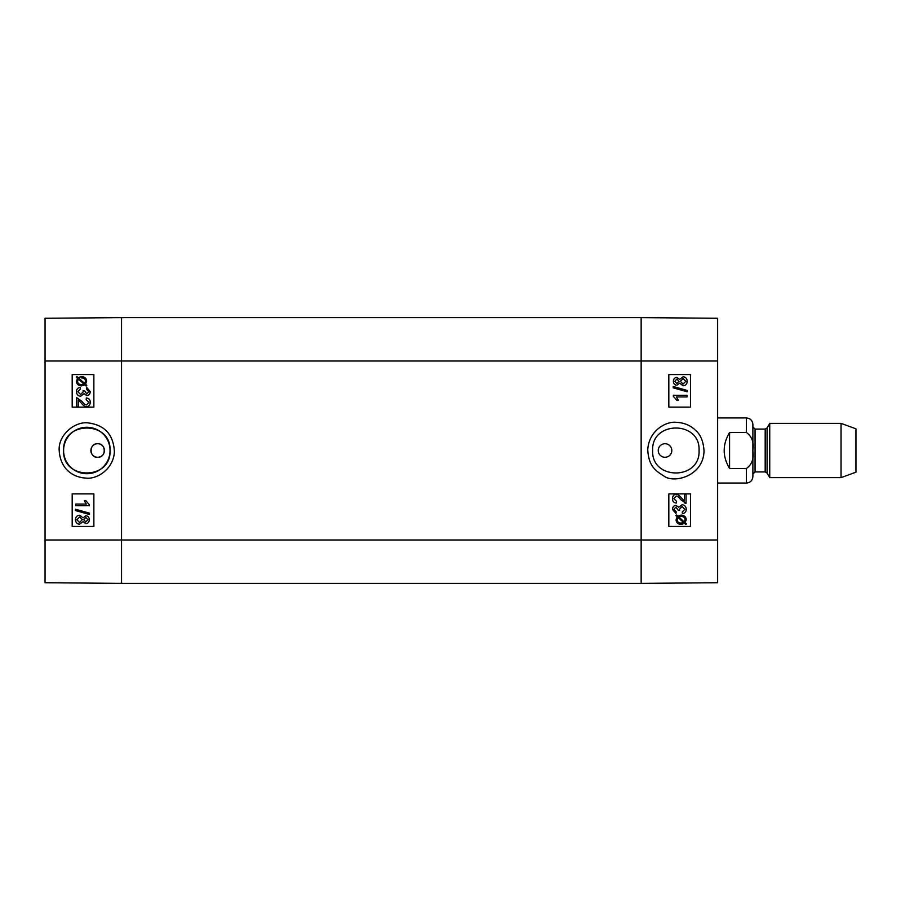 <?xml version="1.0" encoding="UTF-8"?>
<svg xmlns="http://www.w3.org/2000/svg" width="901" height="901" viewBox="0 0 901 901"><rect width="100%" height="100%" fill="white"/><g stroke="black" fill="none" stroke-linecap="round" stroke-linejoin="round"><path stroke-width="1.35" d="M97.668 443.72C106.408 443.303 106.408 457.697 97.668 457.28C88.917 457.697 88.917 443.303 97.668 443.72A6.78 6.78 0 0 1 103.536 453.89A6.78 6.78 0 0 1 91.789 453.89A6.78 6.78 0 0 1 97.668 443.72M76.641 406.621L76.641 397.668L81.653 401.136C83.861 403.851 85.482 405.101 86.53 404.887L88.884 402.33L86.158 399.684L86.338 397.972C88.917 398.265 90.224 399.74 90.258 402.375C90.066 405.09 88.816 406.497 86.496 406.599L86.496 406.599C85.201 406.948 83.32 405.608 80.853 402.601L78.241 399.976L78.241 406.621L76.641 406.621M76.664 397.668L81.676 401.136C83.883 403.851 85.505 405.101 86.552 404.887M86.507 406.599C88.827 406.497 90.089 405.09 90.269 402.375L90.258 402.375C90.246 399.74 88.94 398.265 86.361 397.972L86.338 397.972M78.263 399.988L78.241 406.621M80.257 387.362L80.471 389.018L77.79 391.676L80.617 394.469L83.252 391.811L83.072 390.64L84.525 390.82L86.766 393.861L88.895 391.642L86.44 389.187L86.744 387.52L90.258 391.608C90.032 394.086 88.861 395.415 86.744 395.573L83.996 393.703L80.651 396.237C78.06 396.035 76.653 394.503 76.416 391.665C76.562 389.153 77.835 387.712 80.234 387.362L80.459 389.018L77.813 391.676L80.639 394.469M86.789 393.861L84.548 390.82L83.072 390.64M86.744 395.573L86.755 395.573C88.884 395.415 90.055 394.086 90.269 391.608L86.744 387.52M84.007 393.703L80.651 396.237M78.41 379.073L77.61 381.247L78.387 379.073L83.939 384.017L81.484 384.581C78.95 384.434 77.655 383.319 77.587 381.247C77.666 383.319 78.973 384.434 81.507 384.581M81.552 377.913L81.529 377.913C84.153 378.06 85.46 379.175 85.471 381.269L84.615 383.466L79.063 378.499L84.626 383.454M81.507 376.573L81.529 376.573C84.773 376.787 86.462 378.341 86.597 381.269L85.539 384.265L86.789 385.391L86.203 386.045L84.897 384.873L81.529 385.91C78.286 385.662 76.608 384.119 76.484 381.281L77.509 378.285L76.247 377.159L76.81 376.494L78.128 377.665L81.507 376.573C84.75 376.787 86.44 378.341 86.575 381.269L85.516 384.265L86.766 385.391L86.226 386.045M84.908 384.873L81.529 385.91M76.822 376.494L78.139 377.665M85.877 517.512L87.938 519.708L85.786 521.904L83.692 519.719L85.877 517.512L83.714 519.719L85.798 521.904M79.615 516.96L82.329 519.674L79.547 522.467L76.833 519.719L79.615 516.96L76.855 519.719L79.57 522.467M85.832 515.8L85.809 515.8C87.96 515.924 89.131 517.219 89.312 519.686C89.109 522.186 87.938 523.492 85.775 523.616L83.05 521.611L79.57 524.179C77.047 524.022 75.684 522.535 75.47 519.708C75.673 516.892 77.058 515.406 79.626 515.248L83.05 517.838L85.809 515.8C87.983 515.924 89.143 517.219 89.323 519.686C89.131 522.186 87.96 523.492 85.786 523.616M83.072 521.611L79.592 524.179M79.637 515.248L83.072 517.838M75.47 509.223L89.503 513.153L89.481 514.494L75.47 510.563L75.47 509.223L89.481 513.153L89.503 514.494M75.695 504.076L86.305 504.076L84.3 500.753L85.91 500.753L89.312 504.661L89.312 505.743L75.695 505.743L75.695 504.076M75.718 504.076L86.305 504.076M85.922 500.753L89.323 504.661L89.323 505.743M93.862 374.568L72.193 374.568L72.193 407.106L93.862 407.106L72.17 407.106L72.17 374.568L93.862 374.568L93.862 407.106M93.862 493.894L72.193 493.894L72.193 526.432L93.862 526.432L72.17 526.432L72.17 493.894L93.862 493.894L93.862 526.432M110.046 450.5C111.431 480.458 62.146 480.413 63.633 450.5C62.18 420.542 111.42 420.564 110.046 450.5M59.196 450.511C60.378 469.826 73.995 477.631 86.226 478.093C97.038 479.49 113.729 468.869 114.382 451.638C113.47 434.721 104.82 425.159 88.433 422.941C75.425 420.925 58.058 434.665 59.196 450.511M63.588 450.5A23.235 23.235 0 0 1 98.434 430.385A23.235 23.235 0 0 1 98.434 470.615A23.235 23.235 0 0 1 63.588 450.5M45.05 361.008L45.05 582.722L121.534 583.386L121.534 317.614L45.05 318.278L45.05 361.008L121.534 361.008L121.534 317.614L641.152 317.614L641.152 583.386L717.635 582.722L717.635 318.278L641.152 317.614L641.152 361.008L717.635 361.008M686.044 494.379L686.044 503.332L681.032 499.864C678.825 497.149 677.203 495.899 676.155 496.113L673.802 498.67L676.527 501.316L676.347 503.028C673.768 502.735 672.461 501.26 672.428 498.625C672.619 495.91 673.869 494.503 676.189 494.401L676.189 494.401C677.484 494.052 679.365 495.392 681.832 498.399L684.445 501.024L684.445 494.379L686.044 494.379M686.044 503.332L681.01 499.864C678.802 497.149 677.18 495.899 676.133 496.113M686.021 503.332L684.873 503.141L686.021 503.332M676.178 494.401C673.858 494.503 672.596 495.91 672.416 498.625L672.428 498.625C672.45 501.26 673.745 502.735 676.336 503.028L676.347 503.028M684.422 501.012L684.422 494.379M682.429 513.638L682.215 511.982L684.895 509.324L682.068 506.531L679.433 509.189L679.613 510.36L678.16 510.18L675.919 507.139L673.802 509.358L676.246 511.813L675.941 513.48L672.428 509.392C672.653 506.914 673.824 505.585 675.941 505.427L678.701 507.297L682.034 504.763C684.625 504.965 686.033 506.497 686.269 509.335C686.123 511.847 684.85 513.288 682.451 513.638L682.226 511.982L684.873 509.324L682.046 506.531M678.16 510.18L679.613 510.36M678.138 510.18L675.896 507.139M675.93 513.48L672.416 509.392C672.63 506.914 673.802 505.585 675.93 505.427M678.678 507.297L682.034 504.763M684.276 521.927L685.075 519.753L684.298 521.927L678.746 516.983L681.201 516.419C683.735 516.566 685.03 517.681 685.098 519.753C685.019 517.681 683.713 516.566 681.179 516.419M681.133 523.087L683.611 522.501L681.156 523.087C678.543 522.94 677.225 521.825 677.214 519.731L678.07 517.534L683.622 522.501L678.059 517.546M681.156 524.427C677.912 524.213 676.223 522.659 676.088 519.731L677.147 516.735L675.896 515.609L676.482 514.955L677.789 516.127L681.167 515.09C684.4 515.338 686.078 516.881 686.213 519.719L685.177 522.715L686.438 523.841L685.875 524.506L684.569 523.335L681.179 524.427C677.935 524.213 676.246 522.659 676.11 519.731L677.169 516.735L675.919 515.609L676.46 514.955M677.777 516.127L681.156 515.09M685.864 524.506L684.557 523.335M676.809 383.488L674.748 381.292L676.899 379.096L678.994 381.281L676.809 383.488M676.786 383.488L678.971 381.281L676.888 379.096M683.059 384.04L685.83 381.281L683.071 384.04L680.356 381.326L683.138 378.533L685.852 381.281L683.116 378.533M676.854 385.2L676.876 385.2C674.725 385.076 673.554 383.781 673.374 381.314C673.576 378.814 674.748 377.508 676.91 377.384L679.636 379.389L683.116 376.821C685.638 376.978 687.012 378.465 687.215 381.292C687.012 384.108 685.627 385.594 683.059 385.752L679.636 383.162L676.876 385.2C674.703 385.076 673.543 383.781 673.362 381.314C673.554 378.814 674.736 377.508 676.899 377.384L676.91 377.384M679.613 379.389L683.116 376.821M683.048 385.752L679.613 383.162M673.205 387.847L673.205 386.506L687.215 390.437L687.215 391.777L673.182 387.847L673.205 386.506M673.182 387.847L687.215 391.777M686.99 396.924L676.381 396.924L678.397 400.247L676.775 400.247L673.374 396.339L673.374 395.257L686.99 395.257L686.99 396.924M686.967 396.924L676.381 396.924M676.764 400.247L673.362 396.339L673.362 395.257M668.824 526.432L690.493 526.432L690.493 493.894L668.824 493.894L690.515 493.894L690.515 526.432L668.824 526.432L668.824 493.894M668.824 407.106L690.493 407.106L690.493 374.568L668.824 374.568L690.515 374.568L690.515 407.106L668.824 407.106L668.824 374.568M665.028 457.28L665.017 457.28A6.78 6.78 0 0 1 659.149 447.11A6.78 6.78 0 0 1 670.896 447.11A6.78 6.78 0 0 1 665.017 457.28L665.028 457.28M652.639 450.5C651.243 420.542 700.55 420.519 699.052 450.5C700.505 480.424 651.265 480.481 652.639 450.5M704.019 450.511C703.298 441.445 700.64 434.879 696.068 430.813C690.797 425.475 684.219 422.648 676.336 422.344C666.875 421.026 648.945 429.968 647.751 449.678C648.664 465.209 654.205 470.029 663.834 475.965C673.835 483.927 703.963 475.998 704.019 450.511M121.534 583.386L641.152 583.386L121.534 583.386L121.534 361.008L641.152 361.008L641.152 539.992L717.635 539.992M641.152 583.386L641.152 539.992L45.05 539.992M729.573 468.486C722.399 456.492 722.399 444.508 729.573 432.514L746.388 432.514C752.008 436.489 754.148 442.492 752.797 450.5C754.148 458.508 752.008 464.511 746.388 468.486L729.573 468.486L729.573 432.514M746.388 468.486L746.388 483.049C750.342 482.654 752.504 480.492 752.887 476.539L752.887 424.461C752.504 420.508 750.342 418.346 746.388 417.951L717.635 417.951M841.05 477.62L855.95 472.192L855.95 428.808L841.05 423.38L769.736 423.38L769.736 477.62L841.05 477.62L841.05 423.38M752.887 450.5L752.887 474.095L752.887 426.905L755.061 429.079L755.061 471.921L752.887 474.095M746.388 432.514L746.388 417.951M767.078 427.986L765.197 429.079L765.197 471.921L767.078 473.014L767.078 427.986L769.736 423.38M746.388 483.049L717.635 483.049M767.078 473.014L769.736 477.62M765.197 429.079L755.061 429.079M765.197 471.921L755.061 471.921"/></g></svg>
